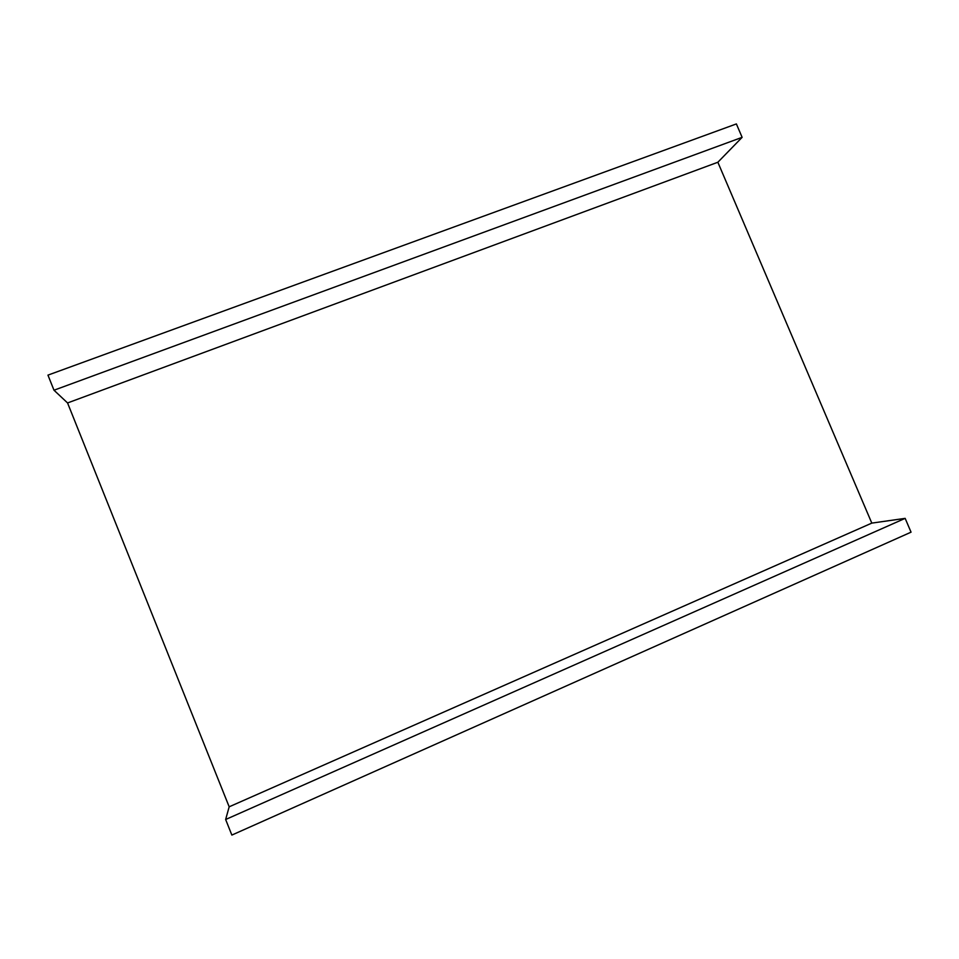<?xml version="1.0" encoding="UTF-8"?>
<svg xmlns="http://www.w3.org/2000/svg" width="959" height="959" viewBox="0 0 959 959"><rect width="100%" height="100%" fill="white"/><g stroke="black" fill="none" stroke-linecap="round" stroke-linejoin="round"><path stroke-width="1.44" d="M905.152 518.363L871.803 523.111L717.859 162.251L742.122 137.341L736.38 123.927L47.95 375.125L53.992 390.217L67.562 402.948L229.177 806.807L225.641 819.501L231.862 835.073L911.05 532.173L905.152 518.363L225.641 819.501M742.122 137.341L53.992 390.217M717.859 162.251L67.562 402.948M871.803 523.111L229.177 806.807"/></g></svg>
